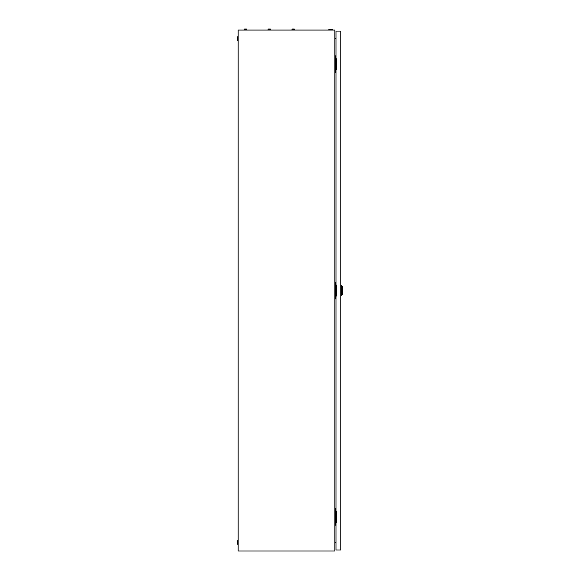 <?xml version="1.0" encoding="UTF-8"?>
<svg xmlns="http://www.w3.org/2000/svg" width="580" height="580" viewBox="0 0 580 580"><rect width="100%" height="100%" fill="white"/><g stroke="black" fill="none" stroke-linecap="round" stroke-linejoin="round"><path stroke-width="0.87" d="M334.834 30.058L238.162 30.058L238.162 551L334.834 551L334.834 30.058M334.834 38.657L336.03 38.447M336.03 542.612L334.834 542.401M328.686 29.718A6.322 6.322 0 0 1 332.782 29.718L328.686 30.058M237.822 544.511A6.322 6.322 0 0 1 237.822 540.408L238.162 544.511M237.822 40.651A6.322 6.322 0 0 1 237.822 36.547L238.162 40.651M336.255 69.687L336.255 58.754M336.03 55.847L334.834 55.847M336.03 72.587L335.349 72.587L335.349 55.847M335.349 72.587L334.834 72.587M336.255 522.304L336.255 511.372M336.03 508.471L334.834 508.471M336.03 525.212L335.349 525.212L335.349 508.471M335.349 525.212L334.834 525.212M336.255 295.996L336.255 285.063M336.03 282.163L334.834 282.163M336.03 298.896L335.349 298.896L335.349 282.163M335.349 298.896L334.834 298.896M341.497 285.744L342.519 286.774L342.519 294.285L341.497 295.314L341.497 285.744L340.815 285.744M336.03 295.996L336.03 511.372L336.886 511.372L336.886 522.304L336.03 522.304L336.03 549.978L340.815 549.978L340.815 31.081L336.03 31.081L336.03 58.754L336.886 58.754L336.886 69.687L336.03 69.687L336.03 285.063L336.886 285.063L336.886 295.996L336.03 295.996M269.207 29.138L268.736 29A0.725 0.725 0 0 0 268.054 29.478L268.054 30.058M270.099 29L270.099 29A0.725 0.725 0 0 1 270.787 29.478L268.054 29.478A0.725 0.725 0 0 1 268.736 29L269.207 29M293.545 29L292.646 29A0.725 0.725 0 0 0 291.965 29.478L291.965 30.058M294.698 30.058L294.698 29.478A0.725 0.725 0 0 0 294.017 29A0.725 0.725 0 0 1 294.698 29.478L291.965 29.478M293.118 29L292.646 29M269.635 29L270.012 29L269.635 29.138M270.787 29.478L270.787 30.058M245.296 29.138L244.825 29A0.725 0.725 0 0 0 244.137 29.478L244.137 30.058M246.188 29L246.188 29A0.725 0.725 0 0 1 246.87 29.478L244.137 29.478A0.725 0.725 0 0 1 244.825 29L245.296 29M245.717 29L246.101 29L245.717 29.138M246.87 29.478L246.87 30.058M341.497 295.314L340.815 295.314"/></g></svg>
